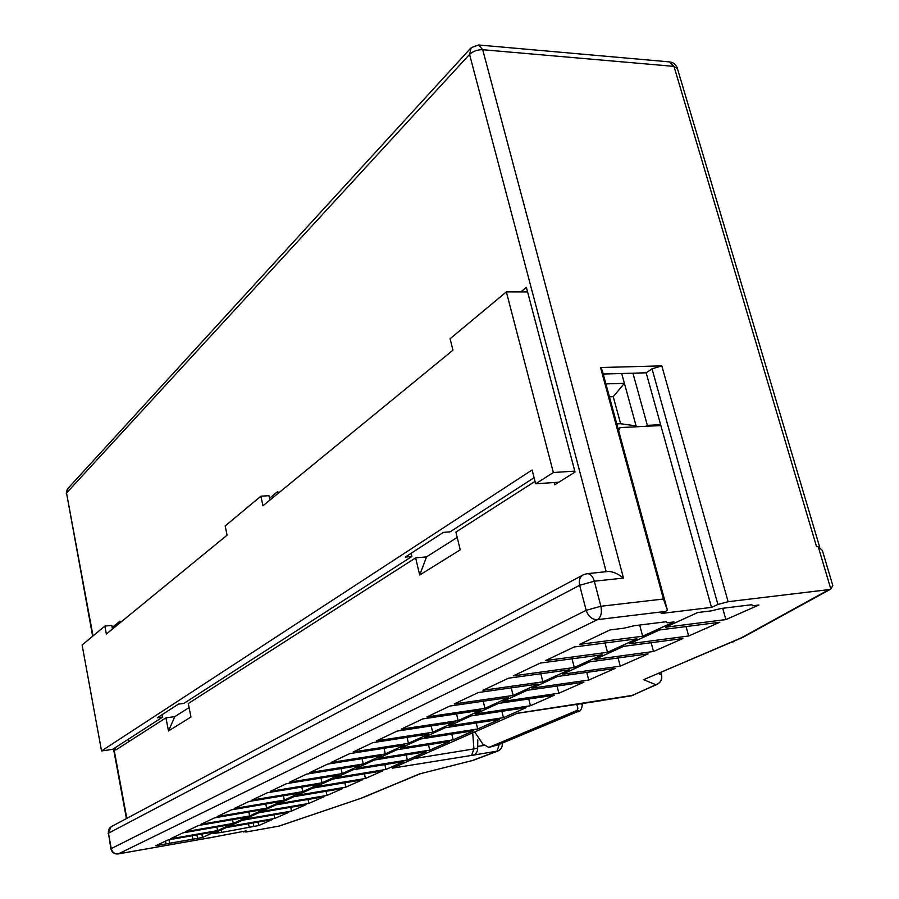 <?xml version="1.0" encoding="UTF-8"?>
<svg xmlns="http://www.w3.org/2000/svg" width="899" height="899" viewBox="0 0 899 899"><rect width="100%" height="100%" fill="white"/><g stroke="black" fill="none" stroke-linecap="round" stroke-linejoin="round"><path stroke-width="1.35" d="M279.263 826.057L245.865 832.036L243.528 831.35M832.485 584.462L832.789 585.507L830.822 589.059L829.035 589.587L728.123 601.701L717.896 604.476L711.491 607.387L661.226 613.489L665.709 611.399L597.475 619.647C592.081 619.647 588.317 616.534 586.159 610.32L600.88 606.263L663.417 599.015L600.543 367.534L661.81 365.871L728.123 601.701M211.894 837.385L246.079 830.901L243.651 831.968M477.785 739.911L477.661 748.193C477.583 751.912 476.043 754.239 473.02 755.194L392.29 768.162L517.273 713.255L633.256 695.264M674.475 623.153L697.748 612.534L711.109 610.893L721.346 608.443L751.867 604.712L752.508 605.802L758.925 605.016L725.886 619.58L665.485 627.244L674.475 623.153M216.906 831.845L226.222 827.597L272.195 819.596L258.721 825.54L221.738 832.407L213.277 833.497L216.906 831.845M230.762 824.574L217.603 830.597L170.338 838.846L182.902 832.867L230.762 824.574M263.868 809.437L249.619 815.955L200.938 824.304L214.558 817.832L263.868 809.437M299.805 793.008L284.331 800.076L234.145 808.527L248.967 801.481L299.805 793.008M338.945 775.107L322.078 782.815L270.318 791.345L286.5 783.647L338.945 775.107M381.749 755.531L363.275 763.981L309.852 772.556L327.607 764.116L381.749 755.531M428.733 734.045L408.427 743.327L353.262 751.935L372.804 742.641L428.733 734.045M480.56 710.345L458.13 720.605L401.134 729.179L422.766 718.908L480.56 710.345M538.018 684.072L513.115 695.455L454.186 703.973L478.257 692.545L538.018 684.072M602.072 654.787L574.259 667.496L513.329 675.879L540.265 663.069L602.072 654.787M288.804 812.269L274.802 818.45L228.717 826.462L242.179 820.315L288.804 812.269M324.045 796.739L308.885 803.414L261.474 811.516L276.06 804.863L324.045 796.739M362.275 779.883L345.812 787.142L297.018 795.312L312.863 788.075L362.275 779.883M403.898 761.532L385.952 769.443L335.687 777.669L352.992 769.78L403.898 761.532M449.365 741.495L429.744 750.137L377.94 758.396L396.897 749.755L449.365 741.495M499.248 719.492L477.695 728.999L424.294 737.259L445.151 727.74L499.248 719.492M554.222 695.264L530.444 705.749L475.369 713.963L498.439 703.434L554.222 695.264M615.118 668.418L588.733 680.049L531.938 688.162L557.571 676.464L615.118 668.418M682.937 638.515L653.506 651.494L594.924 659.428L623.591 646.359L682.937 638.515M719.818 622.254L688.656 635.998L629.165 643.808L659.563 629.952L719.818 622.254M648.089 653.876L620.243 666.159L562.56 674.194L589.654 661.833L648.089 653.876M583.878 682.195L558.841 693.23L502.912 701.4L527.219 690.308L583.878 682.195M526.05 707.682L503.429 717.66L449.197 725.898L471.121 715.896L526.05 707.682M473.717 730.752L453.163 739.81L400.572 748.08L420.44 739.012L473.717 730.752M426.115 751.744L407.359 760.003L356.341 768.252L374.445 759.992L426.115 751.744M382.637 770.904L365.455 778.478L315.931 786.681L332.484 779.13L382.637 770.904M342.766 788.479L326.978 795.446L278.881 803.582L294.074 796.649L342.766 788.479M306.076 804.661L291.512 811.078L244.775 819.135L258.777 812.752L306.076 804.661M636.93 638.841L607.477 652.314L545.513 660.585L574.09 647.01L636.93 638.841M569.146 669.834L542.861 681.858L482.932 690.32L508.385 678.228L569.146 669.834M508.531 697.557L484.921 708.356L426.958 716.908L449.758 706.075L508.531 697.557M453.995 722.493L432.666 732.247L376.602 740.843L397.144 731.078L453.995 722.493M404.685 745.046L385.323 753.901L331.046 762.487L349.655 753.643L404.685 745.046M359.858 765.543L342.216 773.612L289.635 782.164L306.57 774.118L359.858 765.543M318.954 784.254L302.794 791.637L251.832 800.121L267.318 792.761L318.954 784.254M281.466 801.391L266.621 808.179L217.198 816.584L231.403 809.83L281.466 801.391M246.978 817.157L233.291 823.417L185.329 831.721L198.409 825.507L246.978 817.157M215.164 831.71L202.5 837.497L155.92 845.689L168.001 839.947L215.164 831.71M673.913 621.928L642.673 636.222L579.664 644.358L610.016 629.929L623.973 628.187L634.301 625.715L666.193 621.737L667.215 622.771L673.913 621.928M587.002 573.686L583.653 574.63C579.945 576.574 578.608 580.125 579.653 585.283L108.453 833.216L111.251 848.589L586.159 610.32L579.653 585.283L594.318 581.192C592.744 576.113 590.306 573.618 587.002 573.686L607.904 571.517C612.477 571.326 617.669 573.517 623.501 578.091L594.318 581.192L600.88 606.263C602.15 612.747 601.015 617.197 597.475 619.647L118.219 853.949C114.409 854.275 111.97 852.6 110.914 848.937L111.251 848.589C112.319 852.376 114.712 854.14 118.421 853.881L212.4 837.295M582.619 575.18L111.925 826.316C109.229 827.732 108.071 830.035 108.453 833.216L110.903 848.847M722.717 608.275L725.886 619.58M639.683 625.052L642.673 636.222M686.083 626.569L688.656 635.998M605.038 642.987L607.477 652.314M651.157 642.718L653.506 651.494M572.045 658.81L574.259 667.496M618.096 657.967L620.243 666.159M540.827 673.744L542.861 681.858M586.766 672.385L588.733 680.049M511.25 687.87L513.115 695.455M557.032 686.038L558.841 693.23M483.201 701.231L484.921 708.356M528.769 698.995L530.444 705.749M456.546 713.907L458.13 720.605M501.878 711.3L503.429 717.66M431.205 725.931L432.666 732.247M476.256 722.998L477.695 728.999M407.067 737.371L408.427 743.327M451.826 734.146L453.163 739.81M384.053 748.271L385.323 753.901M428.497 744.777L429.744 750.137M362.095 758.655L363.275 763.981M406.202 754.924L407.359 760.003M341.114 768.555L342.216 773.612M384.873 764.611L385.952 769.443M321.044 778.017L322.078 782.815M364.443 773.893L365.455 778.478M301.828 787.074L302.794 791.637M344.868 782.771L345.812 787.142M283.421 795.739L284.331 800.076M326.079 791.277L326.978 795.446M265.767 804.032L266.621 808.179M308.042 799.447L308.885 803.414M248.821 811.999L249.619 815.955M290.714 807.291L291.512 811.078M232.538 819.641L233.291 823.417M274.049 814.82L274.802 818.45M216.884 826.979L217.603 830.597M258.002 822.068L258.721 825.54M253.203 822.9L253.911 826.383M248.495 823.72L249.281 827.574M221.244 829.867L221.738 832.407M217.963 831.361L218.21 832.631M201.826 834.036L202.5 837.497M196.903 834.901L197.578 838.362M192.206 835.722L192.948 839.554M645.37 678.902L741.461 637.762L829.035 589.587M657.619 684.128L655.865 684.723C660.394 683.004 662.26 679.745 661.473 674.935L658.237 673.486M822.821 551.997L822.371 550.491L818.214 546.626L816.494 546.491L673.98 66.38L669.609 61.907L478.628 44.984L482.707 49.726L623.501 578.091M661.81 365.871L652.033 368.848L717.896 604.476M652.033 368.848L646.167 372.793L711.491 607.387M660.855 425.564L620.231 427.587L618.591 430.554M600.543 367.534L602.206 370.264L667.395 610.129L665.709 611.399M667.395 610.129L663.417 599.015M420.507 773.657L473.031 760.374M498.057 750.98L473.02 755.194M477.661 748.193L473.908 748.934L471.672 755.182M93.013 635.953L66.526 493.034L68.122 488.236L470.188 48.76M535.04 481.381L455.917 532.073L460.243 549.84L419.687 575.023L415.641 557.874L188.296 703.524L190.959 717.02L168.495 730.977L165.944 717.84L115.814 749.957L115.364 747.563M112.184 627.547L119.938 621.175L120.219 622.681M269.543 498.293L277.78 491.517L278.173 493.326M520.791 291.917L526.376 287.332L575.034 472.065L554.739 484.775L554.155 482.527M661.597 675.138L660.866 672.373M603.24 374.063L646.167 372.793M415.641 557.874L426.542 556.874L457.22 537.4M165.944 717.84L174.822 716.638L189.093 707.569M128.894 741.574L128.433 739.147M606.184 571.697L469.559 54.412L471.188 47.669L478.628 44.984M174.822 716.638L168.495 730.977M426.542 556.874L419.687 575.023M482.965 744.271L474.728 731.955M576.517 704.4L576.551 704.535C578.237 707.535 578.226 709.581 576.54 710.648L488.798 747.406L483.089 744.215M618.152 428.924L620.231 427.587M169.001 839.778L169.742 843.644M165.495 841.149L166.023 843.914M645.864 426.306L647.359 425.373L660.619 424.71M162.247 714.604L162.719 717.054L112.566 749.373L101.542 750.946L532.107 469.952L535.658 483.797L553.346 472.514L506.362 291.905L527.589 291.917M506.362 291.905L450.096 338.743L452.95 350.194L262.957 505.789L260.901 496.203L225.155 525.96L227.076 535.175L106.352 634.031L104.857 626.086L82.112 645.021L101.542 750.946M605.915 383.918L624.389 383.3L621.703 373.523M632.941 373.186L647.359 425.373M553.346 472.514L574.787 471.121M558.852 482.201L535.658 483.797M411.135 553.267L411.888 556.459L405.292 557.065L443.353 532.388L450.118 531.826L534.096 477.706M162.719 717.054L157.347 717.773L178.44 704.108L183.913 703.389L411.888 556.459M104.857 626.086L111.768 625.367L112.465 629.03M634.604 426.879L636.099 425.924L620.602 423.721L616.781 423.901M609.432 396.852L613.253 396.706L624.389 383.3L636.099 425.924M269.925 500.08L268.981 495.675L260.901 496.203M613.253 396.706L620.602 423.721M279.005 826.136L360.566 798.447L278.364 826.293M602.723 700.343L631.435 695.792L655.865 684.723L643.392 679.565M360.566 798.447L419.855 773.792M472.29 760.554L497.035 751.261L499.237 744.394M212.175 837.374L117.881 853.949M677.419 68.549L673.98 66.38L482.707 49.726C477.436 49.625 473.054 51.187 469.559 54.412L66.526 493.034L92.653 636.245M126.815 818.371L113.87 748.53M368.669 795.491L367.41 795.896M733.91 641.594L732.382 642.055M743.203 637.2L741.461 637.762M830.822 589.059L818.214 546.626M484.089 745.417L477.717 746.44M472.717 732.831L473.908 748.934L414.079 758.599M661.473 674.935L660.787 672.407M580.394 703.805L582.462 704.322M498.664 744.642L488.798 747.406M497.72 744.934L576.956 711.828C579.102 710.873 578.956 710.491 576.54 710.648M576.956 711.828L577.956 711.514M113.499 748.766L126.433 818.573M361.095 798.334L420.451 773.679M830.552 589.182L743.091 637.245L644.718 679.183M420.238 773.736L472.975 760.397L497.731 751.103C501.159 749.586 502.642 746.945 502.181 743.17M602.094 700.535L516.959 713.401M631.435 695.792L656.978 684.42C660.844 682.453 662.383 679.329 661.574 675.048M111.026 826.81L108.105 833.497M67.279 489.18L66.234 493.618M822.371 550.491L832.789 585.507M819.708 547.188L677.239 67.942C675.891 64.38 673.34 62.368 669.609 61.907M582.26 703.524L582.406 704.074C581.81 709.356 580.215 711.884 577.619 711.66L498.349 744.765L488.505 747.507"/></g></svg>
